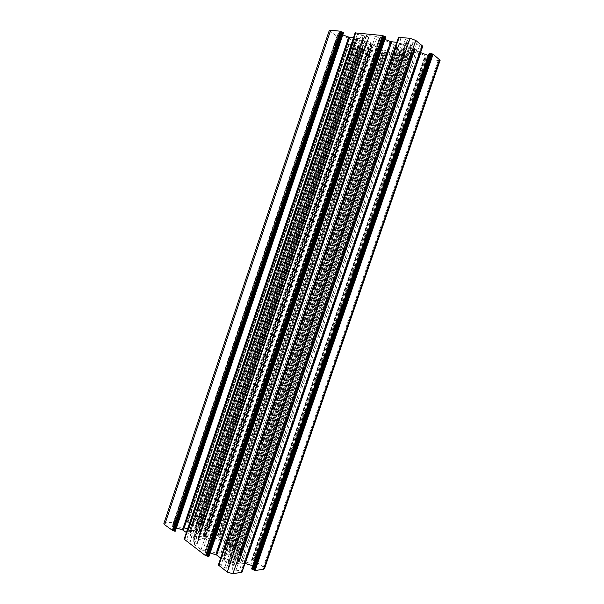 <?xml version="1.0" encoding="UTF-8"?>
<svg xmlns="http://www.w3.org/2000/svg" width="604" height="604" viewBox="0 0 604 604"><rect width="100%" height="100%" fill="white"/><g stroke="black" fill="none" stroke-linecap="round" stroke-linejoin="round"><path stroke-width="0.45" stroke-dasharray="3.02 2.27" d="M377.198 36.927L380.082 38.883L389.965 42.529L396.36 46.516L396.873 47.55L400.331 50.313L398.3 52.586L400.595 54.594L391.634 53.696L387.187 51.242L376.896 47.354L371.385 43.918L370.788 42.892L367.406 40.423L368.802 37.667L366.273 35.477L375.363 36.255L377.198 36.927L202.816 550.327L206.274 550.161L215.938 553.068L221.011 552.705L223.352 553.113L224.462 552.305L228.908 551.641L229.075 547.624L232.162 546.982L225.096 541.614L223.397 541.093L220.158 541.214L210.879 538.413L203.246 538.3L202.453 539.01L197.878 539.606L197.327 543.509L193.959 544.196L201.026 549.791L202.816 550.327M205.164 536.699L205.33 535.235L203.291 534.548L199.214 531.565L199.146 530.712L195.485 529.602L195.175 530.342L359.871 43.669L354.08 39.773L354.631 39.26L361.894 40.551L362.415 40.106L366.243 41.51L366.099 42.099L369.799 44.787L203.095 536.156L205.164 536.699L371.845 45.949L371.233 46.493L364.008 45.187L363.487 45.61L359.742 44.235L359.871 43.669M195.175 530.342L190.6 530.712L356.149 40.996M190.6 530.712L188.531 530.169L354.072 40.181M188.531 530.169L354.631 39.26M188.282 531.611L190.335 532.305L356.768 39.992M190.335 532.305L194.412 535.325L361.894 40.551M194.412 535.325L362.415 40.106M194.473 536.201L198.218 537.334L366.243 41.51M198.218 537.334L366.099 42.099M239.29 561.712L239.297 560.067L237.176 559.349L232.759 556.11L232.6 555.167L228.795 554.019L401.781 48.38C399.697 47.376 398.497 46.455 398.164 45.632L396.02 44.779L396.82 43.843L404.635 45.217L405.299 44.764L409.278 46.229L408.999 46.825C411.105 47.852 412.298 48.781 412.577 49.596L237.153 561.154L239.29 561.712L414.684 50.676L413.831 51.355L411.618 50.593L406.069 49.966L405.412 50.389L401.524 48.962L401.781 48.38M228.561 554.857C226.357 554.517 224.839 554.699 224.016 555.393L398.164 45.632M224.016 555.393L221.872 554.834L396.02 44.779M221.872 554.834L221.781 556.465L396.82 43.843M221.781 556.465L223.918 557.19L399.055 44.605M223.918 557.19L228.342 560.467L404.635 45.217M228.342 560.467L228.493 561.448L405.299 44.764M228.493 561.448L232.381 562.611L409.278 46.229M232.381 562.611L408.999 46.825M329.263 30.525L337.47 36.753L340.966 37.622L337.402 34.798L340.256 35.092L348.229 38.022L354.971 42.084L358.897 45.579L357.704 47.422L354.087 46.697L349.452 44.017L348.44 44.386L355.507 49.4L360.558 51.249L370.184 52.344L369.671 51.921L208.078 527.941L208.682 528.47L206.341 528.077L203.163 525.782L201.494 525.284L199.833 525.563L199.418 528.515L203.382 531.611L203.933 532.69L211.023 536.971L219.622 539.417L221.268 539.108L217.342 535.756L220.588 536.239L241.774 551.467L241.253 551.814L241.91 552.403L241.253 552.539L239.524 552.018L236.088 549.534L234.36 549.013L232.729 549.353L232.623 552.698L236.942 556.058L237.614 557.25L245.201 561.856L253.227 564.264L255.711 564L251.415 560.301L252.268 560.036L254.714 560.769L263.329 566.96L264.469 568.704M349.218 44.417L188.04 521.871L187.466 521.35L196.104 520.693L201.056 522.196L208.629 527.639L208.078 527.941M369.671 51.921L370.38 51.838L368.251 50.91L362.596 49.815L361.313 48.765L362.543 46.946L368.659 47.12L377.047 48.622L384.952 51.529L386.998 52.986L381.819 52.684L383.759 53.613L219.395 536.08M383.759 53.613L384.869 54.171L411.505 57.305L411.022 56.882L241.253 551.814M411.022 56.882L411.822 56.799L409.648 55.832L403.593 54.677L402.37 53.613L404.099 51.748L410.856 51.974L419.871 53.567L428.07 56.595L430.056 58.082L424.355 57.765L426.326 58.709L253.506 560.633M426.326 58.709L427.443 59.29L438.202 60.581L440.142 60.257M429.195 53.303L432.313 56.066L428.432 55.523M251.664 568.779L255.877 567.873L252.714 565.729M245.013 563.426L240.264 563.917L237.546 563.562L236.828 564.378L232.298 565.148L232.185 568.832L233.884 570.342L235.726 570.893L239.411 570.372L241.789 571.324L241.238 571.724L241.872 572.207M420.565 52.608L414.51 48.728L414.05 47.671L410.584 44.802L412.494 42.741L414.782 42.839L416.662 43.533L419.538 45.813L422.362 46.531L421.849 46.063L241.238 571.724M421.849 46.063L422.664 46.146M198.527 536.563L203.095 536.156M195.485 529.602L359.742 44.235M199.146 530.712L363.487 45.61M199.214 531.565L364.008 45.187M203.291 534.548L369.104 45.768M205.33 535.235L371.233 46.493M369.799 44.787L371.875 45.602M232.608 561.743C234.85 562.075 236.36 561.879 237.153 561.154M228.795 554.019L401.524 48.962M232.6 555.167L405.412 50.389M232.759 556.11L406.069 49.966M237.176 559.349L411.618 50.593M239.297 560.067L413.831 51.355M412.577 49.596L414.721 50.449M219.199 565.14L218.633 565.216L398.866 37.373L399.32 37.72L219.199 565.14L218.671 564.74M399.32 37.72L398.64 37.652M398.927 38.188L219.252 564.34L218.686 564.415L398.481 37.841L400.807 38.883L405.367 39.351L408.538 41.223L406.084 43.39L399.742 43.156L396.79 42.393M219.252 564.34L221.094 564.891L224.68 567.594L226.523 568.145L228.297 567.669L228.07 563.555L224.031 560.542L223.027 559.055L220.724 558.081M384.952 39.471L381.554 38.097L380.218 36.927L385.745 37.146M210.169 552.962L206.764 552.101L204.982 552.479L209.09 556.156M184.9 539.251L184.326 539.304L355.356 32.933L355.824 33.273L184.9 539.251L184.348 538.828M355.824 33.273L355.122 33.205M184.424 538.602L355.092 33.386L357.357 34.39L361.539 34.821L364.695 36.67L362.883 38.754L356.73 38.528L353.468 37.75M184.462 538.602L186.795 539.078L190.101 541.569L191.876 542.098L193.665 541.75L193.846 538.066L190.124 535.287L189.596 534.185L186.379 532.501M342.8 34.919L338.512 32.593L343.51 32.805M176.708 528.1L173.793 527.367L171.981 527.685L175.726 531.007M163.873 523.442L165.186 522.822L174.171 522.203L176.557 522.921L177.304 523.721L172.744 524.385L175.001 526.092L182.808 528.447L190.162 528.666L191.34 527.971L195.832 527.466L196.277 524.521L194.835 523.26L193.167 522.754L189.603 523.011L187.927 522.505L187.346 521.984L188.04 521.871M338.753 37.078L175.319 522.754M379.237 38.452L205.36 550.048M380.082 38.883L206.274 550.161M389.965 42.529L215.938 553.068M390.803 42.959L216.844 553.181M394.125 45.474L221.011 552.705M394.329 45.587L221.238 552.713M396.36 46.516L223.352 553.113M396.647 46.734L223.714 553.068M396.79 47.444L224.326 552.358M396.873 47.55L224.462 552.305M400.12 50.004L228.538 551.837M400.309 50.351L228.916 551.58M398.323 52.548L229.067 547.677M398.504 52.88L229.437 547.428M400.399 54.3L231.808 547.171M400.029 54.692L231.823 546.461M391.634 53.696L225.096 541.614M389.897 53.054L223.397 541.093M355.507 49.4L196.104 520.693M348.538 44.515L187.625 521.275M360.558 51.249L201.056 522.196M369.98 52.382L208.629 527.639M370.093 52.231L208.599 527.896M370.267 51.997L208.561 528.281M370.38 51.838L208.531 528.545M369.95 51.536L208.01 528.583M368.251 50.91L206.341 528.077M364.295 50.442L203.163 525.782M362.596 49.815L201.494 525.284M361.547 49.075L200.211 525.374M361.32 48.75L199.826 525.593M362.543 46.946L199.418 528.515M363.034 46.87L199.72 528.953M367.602 47.399L203.382 531.611M367.768 47.399L203.495 531.739M368.659 47.12L203.933 532.69M369.067 47.165L204.258 532.924M371.218 47.791L206.258 533.747M371.468 47.844L206.462 533.861M376.111 48.38L210.184 536.571M377.047 48.622L211.023 536.971M384.952 51.529L218.761 539.304M385.752 51.929L219.622 539.417M386.786 52.684L220.905 539.296M386.454 53.076L220.951 538.617M382.355 52.593L217.659 536.246M382.038 52.978L217.712 535.574M382.46 53.288L218.233 535.529M383.147 53.537L218.905 535.733M384.182 53.922L219.916 536.035M384.869 54.171L220.588 536.239M411.271 57.35L241.774 551.467M411.43 57.191L241.774 551.754M411.664 56.957L241.774 552.184M411.822 56.799L241.774 552.479M411.415 56.489L241.253 552.539M409.648 55.832L239.524 552.018M405.352 55.326L236.088 549.534M403.593 54.677L234.36 549.013M402.574 53.907L233.084 549.157M402.392 53.575L232.714 549.406M404.099 51.748L232.623 552.698M404.657 51.68L232.978 553.173M409.625 52.254L236.942 556.058M409.806 52.246L237.07 556.193M410.856 51.974L237.614 557.25M411.294 52.02L237.968 557.5M413.559 52.684L240.06 558.368M413.823 52.737L240.286 558.496M418.874 53.318L244.318 561.426M419.871 53.567L245.201 561.856M428.07 56.595L253.227 564.264M428.878 57.01L254.103 564.37M429.874 57.788L255.371 564.196M429.429 58.188L255.341 563.426M424.967 57.659L251.777 560.859M424.536 58.052L251.755 560.104M424.944 58.369L252.268 560.036M425.661 58.633L252.97 560.248M426.726 59.026L254.02 560.565M427.443 59.29L254.714 560.769M438.202 60.581L263.329 566.96M429.384 53.605L252.011 568.575M432.132 55.779L255.537 568.07M431.671 56.18L255.5 567.292M430.01 55.991L254.178 566.326M429.014 55.734L253.28 565.903M419.954 52.276L244.333 563.373M416.76 49.785L240.264 563.917M416.556 49.664L240.037 563.902M414.51 48.728L237.901 563.517M414.223 48.501L237.546 563.562M414.133 47.776L236.957 564.317M414.05 47.671L236.828 564.378M410.788 45.126L232.668 564.929M410.607 44.764L232.283 565.216M412.494 42.741L232.185 568.832M413.091 42.657L232.555 569.346M414.782 42.839L233.884 570.342M416.662 43.533L235.726 570.893M419.538 45.813L239.411 570.372M421.411 46.5L241.238 570.916M422.105 46.576L241.789 571.324M422.279 46.402L241.789 571.648M241.789 572.131L422.551 46.138M387.987 51.65L221.026 541.335M375.363 36.255L201.026 549.791M366.809 35.364L194.269 544.702M366.515 35.817L194.375 543.977M368.561 37.335L196.919 543.728M368.787 37.697L197.334 543.479M367.187 40.068L197.87 539.636M367.406 40.423L198.278 539.395M370.788 42.892L202.453 539.01M370.879 42.99L202.597 538.957M371.09 43.699L203.246 538.3M371.385 43.918L203.608 538.27M373.385 44.824L205.692 538.67M373.589 44.938L205.919 538.685M376.896 47.354L210.011 538.3M377.704 47.761L210.879 538.413M220.158 541.214L387.187 51.242M400.807 38.883L221.094 564.891M405.367 39.351L224.68 567.594M407.255 40.053L226.523 568.145M408.327 40.891L227.897 567.956M408.515 41.268L228.297 567.669M406.673 43.307L228.433 564.061M406.084 43.39L228.07 563.555M400.973 42.839L224.031 560.542M400.784 42.846L223.903 560.406M399.742 43.156L223.374 559.319M399.297 43.103L223.027 559.055M396.994 42.439L220.898 558.171M382.4 38.528L207.678 552.215M381.554 38.097L206.764 552.101M380.452 37.267L205.39 552.26M380.784 36.814L205.307 553.007M385.163 37.267L208.757 555.612M355.197 33.205L184.409 538.881M355.552 33.726L185.028 538.549M357.357 34.39L186.795 539.078M361.539 34.821L190.101 541.569M363.351 35.493L191.876 542.098M364.461 36.308L193.25 541.969M193.665 541.75L364.703 36.648L193.673 541.72M363.389 38.671L194.156 538.519M362.883 38.754L193.846 538.066M358.187 38.256L190.124 535.287M358.021 38.263L190.011 535.167M357.138 38.565L189.596 534.185M356.73 38.528L189.271 533.944M354.54 37.886L187.248 533.106M354.299 37.833L187.036 532.985M340.739 34.156L174.692 527.496M339.901 33.741L173.793 527.367M338.769 32.941L172.412 527.473M338.995 32.495L172.261 528.138M343.012 32.91L175.447 530.538M330.071 31.574L165.186 522.822M337.47 36.753L174.171 522.203M338.164 37.01L174.85 522.407M339.206 37.395L175.877 522.717M339.901 37.652L176.557 522.921M340.49 37.712L177.025 523.268M340.716 37.289L176.881 523.917M337.659 35.138L173.167 524.181M337.878 34.707L173.023 524.831M339.335 34.858L174.171 525.691M340.256 35.092L175.001 526.092M348.229 38.022L182.808 528.447M349.059 38.437L183.692 528.568M352.479 40.868L187.874 528.243M352.683 40.981L188.101 528.258M354.676 41.872L190.162 528.666M354.971 42.084L190.532 528.636M355.22 42.786L191.204 528.017M355.311 42.884L191.34 527.971M358.663 45.27L195.439 527.654M358.889 45.602L195.839 527.435M357.704 47.422L196.277 524.521M357.221 47.489L195.983 524.098M355.786 47.323L194.835 523.26M354.087 46.697L193.167 522.754M351.166 44.643L189.603 523.011M349.452 44.017L187.927 522.505M348.87 43.949L187.459 522.158M348.772 44.107L187.504 521.909M348.629 44.349L187.58 521.524M228.908 551.641L400.331 50.313M229.075 547.624L398.3 52.586M232.162 546.982L400.595 54.594M188.252 530.637L354.08 39.773M221.691 555.197L396.058 44.485M208.75 527.828L370.184 52.344M208.682 528.47L370.471 51.959M199.833 525.563L361.313 48.765M221.268 539.108L386.998 52.986M217.342 535.756L381.819 52.684M241.91 551.678L411.505 57.305M241.91 552.403L411.905 56.919M232.729 549.353L402.37 53.613M255.711 564L430.056 58.082M251.415 560.301L424.355 57.765M255.877 567.873L432.313 56.066M232.298 565.148L410.584 44.802M241.932 571.558L422.362 46.531M193.959 544.196L366.273 35.477M197.327 543.509L368.802 37.667M197.878 539.606L367.172 40.09M205.39 536.292L371.845 45.949M239.426 561.433L414.684 50.676M228.282 567.73L408.538 41.223M204.982 552.479L380.218 36.927M171.981 527.685L338.512 32.593M177.304 523.721L340.966 37.622M172.744 524.385L337.402 34.798M195.832 527.466L358.897 45.579M187.346 521.984L348.674 43.979M187.466 521.35L348.44 44.386"/><path stroke-width="0.91" d="M439.614 59.403L263.472 569.293L264.469 568.704L440.142 60.257L433.098 54.217L431.671 53.862L253.839 569.904L252.585 569.761L251.664 568.779L429.195 53.303L429.837 53.19L252.042 569.361M263.472 569.293L255.099 570.516L253.839 569.904M431.671 53.862L429.837 53.19M428.432 55.523L420.565 52.608M252.714 565.729L245.013 563.426M422.664 46.146L415.771 40.43L410.063 38.309L398.866 37.373M241.872 572.207L232.88 573.762L227.293 572.094L218.633 565.216M218.671 564.74L398.481 37.841M396.79 42.393L390.72 41.601L384.952 39.471M220.724 558.081L216.7 555.084L210.169 552.962M385.518 36.806L209.09 556.156L385.745 37.146L385.065 36.459L383.661 36.119L206.87 555.831L205.571 555.68L184.326 539.304M208.682 556.375L206.87 555.831M383.661 36.119L382.46 35.5L355.356 32.933M353.468 37.75L348.75 37.108L342.8 34.919M186.379 532.501L182.536 529.859L176.708 528.1M343.253 32.457L175.296 531.218L343.51 32.805L341.464 31.801L173.552 530.689L172.978 530.735L164.681 524.785L163.873 523.442L329.263 30.525L330.682 30.23L164.681 524.785M175.296 531.218L173.552 530.689M341.464 31.801L340.279 31.204L330.682 30.23M433.098 54.217L255.099 570.516M432.366 53.945L254.382 570.304M431.264 53.537L253.303 569.98M430.524 53.265L252.585 569.761M420.777 52.699L245.216 563.479M422.724 45.957L241.789 572.464M415.771 40.43L232.88 573.762M410.063 38.309L227.293 572.094M399.025 37.184L218.61 565.533M396.73 42.386L220.671 558.043M391.709 41.842L216.7 555.084M390.72 41.601L215.817 554.661M385.065 36.459L208.116 556.443M384.318 36.187L207.391 556.224M383.2 35.772L206.296 555.899M382.46 35.5L205.571 555.68M355.462 32.752L184.28 539.591M349.686 37.342L183.374 530.259M348.75 37.108L182.536 529.859M342.785 32.125L174.73 531.263M342.068 31.861L174.028 531.052M340.996 31.468L172.978 530.735M340.279 31.204L172.276 530.523M241.932 572.373L422.808 46.085M218.474 565.306L398.783 37.237M218.527 564.506L398.391 37.705M184.16 539.395L355.258 32.797M184.288 538.685L354.986 33.25"/></g></svg>
